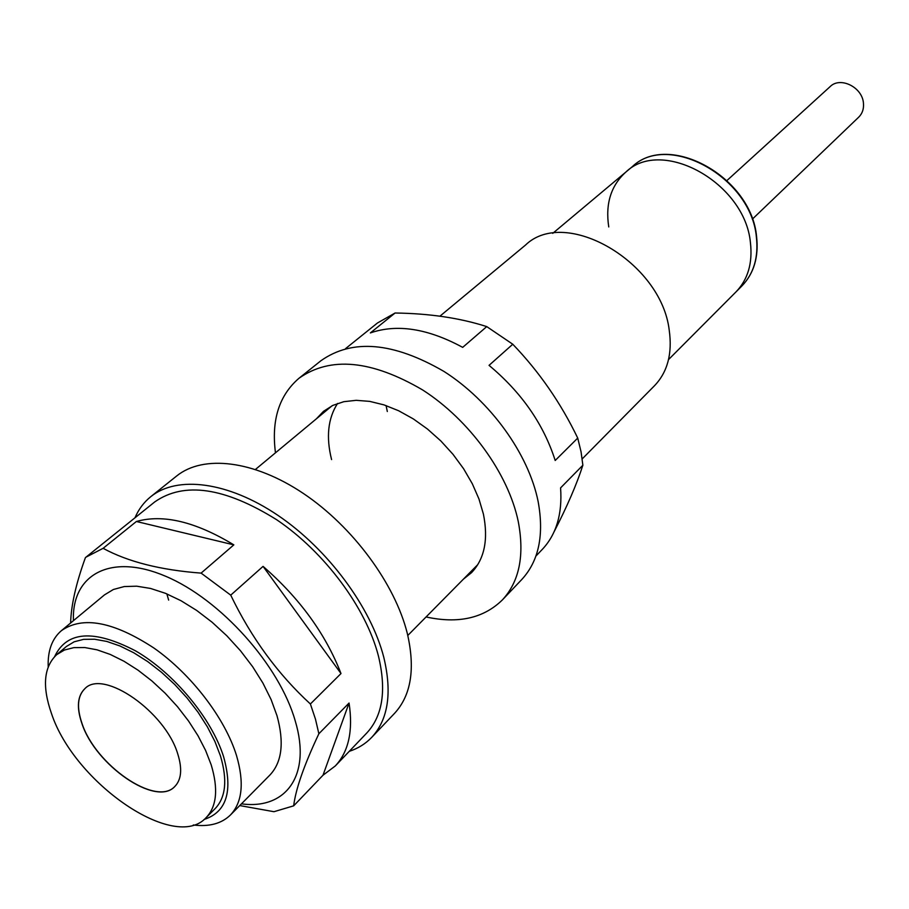 <?xml version="1.0" encoding="UTF-8"?>
<svg xmlns="http://www.w3.org/2000/svg" width="909" height="909" viewBox="0 0 909 909"><rect width="100%" height="100%" fill="white"/><g stroke="black" fill="none" stroke-linecap="round" stroke-linejoin="round"><path stroke-width="1.36" d="M668.535 359.589L735.972 291.925C747.937 279.495 752.754 263.076 750.425 242.658C745.062 182.936 661.991 137.054 625.937 171.994L632.334 166.631C668.365 131.737 751.129 177.323 756.368 236.863C758.651 257.213 753.811 273.598 741.858 286.017L735.972 291.925C747.937 279.495 752.754 263.076 750.425 242.658C745.062 182.936 661.991 137.054 625.937 171.994C610.962 185.504 605.235 203.821 608.757 226.943M81.821 723.246C76.413 707.361 77.447 695.817 84.923 688.613C103.331 668.717 165.54 711.929 177.8 754.095C182.414 768.912 181.402 779.729 174.767 786.535C156.098 807.249 95.184 765.071 81.821 723.246M174.812 786.49C156.098 807.101 95.263 764.946 81.912 723.166C76.526 707.316 77.549 695.783 84.98 688.567M206.173 817.577L215.194 808.556C225.818 797.398 227.568 779.808 220.421 755.811L214.933 741.551L207.4 726.87L198.014 712.19L187.027 697.942L174.744 684.511L161.507 672.274L147.713 661.593L133.737 652.753L119.977 645.981L106.808 641.436L94.581 639.232L83.605 639.357L74.163 641.799L66.459 646.447L56.699 654.65C43.768 666.888 42.03 686.5 51.472 713.497C74.243 782.842 174.914 852.54 206.173 817.577C216.762 806.453 218.433 788.864 211.183 764.821L205.627 750.504L198.026 735.779L188.572 721.053L177.516 706.725L165.165 693.226L151.883 680.932L138.032 670.172L124.01 661.263L110.216 654.423L97.024 649.821L84.787 647.549L73.811 647.64L64.38 650.037L56.699 654.65M582.203 458.909L654.503 385.723C667.57 372.042 672.478 353.567 669.24 330.319C661.354 261.815 565.137 206.457 525.482 245.089L439.933 316.173M193.287 824.997C209.184 826.963 221.557 823.634 230.409 815.021C242.373 802.352 244.396 782.49 236.476 755.413C224.932 718.155 191.39 674.342 153.962 648.06C113.409 621.54 82.537 615.757 61.335 630.721C51.983 638.811 47.609 650.855 48.2 666.854M204.105 819.452C226.614 812.123 233.136 791.25 223.637 756.833C211.683 718.462 174.028 673.069 135.486 650.833C93.672 629.198 66.732 631.107 54.654 656.559M726.984 180.505L830.156 86.594C840.325 76.231 862.55 87.309 863.459 103.353C863.914 108.944 862.346 113.523 858.766 117.113L752.345 219.16M73.424 620.677C71.595 574.624 110.432 552.683 165.483 576.192C220.421 599.213 279.506 665.218 295.277 721.064C311.582 775.457 285.846 809.919 241.453 803.84M239.749 805.567L273.973 811.703L293.675 805.84C295.686 789.148 304.083 765.128 318.866 733.756L315.48 719.178L310.389 703.986C277.893 674.171 251.338 637.891 230.727 595.145L201.105 573.113C160.598 570.068 127.93 561.807 103.115 548.32L86.025 557.126L154.757 501.904C184.095 481.395 224.75 487.349 276.745 519.778C324.661 552.149 365.997 607.803 378.394 655.855C386.62 690.033 382.746 715.758 366.781 733.006L335.273 765.969C348.647 751.72 353.237 730.745 349.056 703.043L318.866 733.756M166.858 593.884L168.642 600.088M230.409 815.021L269.837 775.116C282.006 762.253 284.381 742.426 276.972 715.633L271.121 699.6L262.951 683.136L252.645 666.706L240.51 650.787L226.864 635.823L212.115 622.245L196.662 610.428L180.971 600.701L165.461 593.316L150.576 588.453L136.702 586.191L124.203 586.566L113.375 589.498L104.478 594.884L61.335 630.721M293.675 805.84L323.002 775.229L335.273 765.969M70.618 623.006C71.107 605.246 76.038 583.453 85.412 557.626L86.025 557.126M201.105 573.113L233.829 544.866C195.583 521.698 163.109 513.915 136.395 521.493L103.115 548.32M310.389 703.986L341 673.546C325.581 633.88 299.606 598.156 263.065 566.375L230.727 595.145M323.002 775.229L349.056 703.043M233.829 544.866L136.395 521.493M341 673.546L263.065 566.375M134.964 517.812C138.623 509.256 143.917 502.2 150.849 496.609L176.721 475.941C203.275 454.511 253.861 460.261 303.311 493.417C352.737 526.527 395.017 583.828 407.323 633.493C415.424 668.694 411.163 695.317 394.54 713.36L371.724 737.358C365.566 743.778 358.066 748.448 349.238 751.357M150.849 496.609C177.21 475.327 228 481.565 277.984 515.403C327.922 549.184 370.952 607.246 383.78 657.287C392.256 692.749 388.234 719.439 371.724 737.358M316.434 418.776L323.49 411.345L332.819 405.403L343.818 401.687L356.226 400.324L369.736 401.38L384.018 404.891L398.665 410.766L413.288 418.89L427.469 429.037L440.831 440.945L452.977 454.295L463.567 468.692L472.305 483.736L478.975 499.007L483.406 514.074C488.485 539.446 484.52 558.99 471.51 572.681L463.499 579.078M275.472 452.807C271.246 420.219 279.086 395.37 298.993 378.258C330.331 356.158 371.52 360.032 422.571 389.916C469.464 419.924 508.29 473.612 518.232 521.391C524.698 555.285 519.414 581.465 502.37 599.929C483.611 618.29 458.17 623.972 426.071 616.95M298.993 378.258L320.957 360.714C352.351 338.523 393.336 342.091 443.899 371.395C490.326 400.869 528.538 453.898 538.094 501.313C544.275 534.969 538.821 561.046 521.732 579.556L502.37 599.929M345.568 348.613L377.508 322.956L395.074 313.014C429.389 313.469 459.954 317.991 486.747 326.604L512.778 344.238C539.173 371.701 560.83 402.982 577.726 438.081L581.067 451.853L582.862 465.238L560.58 487.894C562.432 513.949 556.331 534.447 542.309 549.377L535.901 556.081M512.778 344.238L489.042 365.361C521.516 392.427 543.571 424.128 555.194 460.488L577.726 438.081M395.074 313.014L370.361 332.933C397.017 323.684 427.798 328.49 462.692 347.363L486.747 326.604M386.075 405.573L387.314 411.504M337.569 403.448C327.944 418.379 325.945 437.093 331.58 459.568M554.183 531.583C567.159 506.438 576.715 484.315 582.862 465.238M741.858 286.017C753.947 273.45 758.856 256.952 756.572 236.499C751.379 176.914 668.729 131.521 632.334 166.631M477.827 564.569L407.8 635.459M332.115 405.744L255.474 469.43M625.937 171.994L552.729 233.363"/></g></svg>
